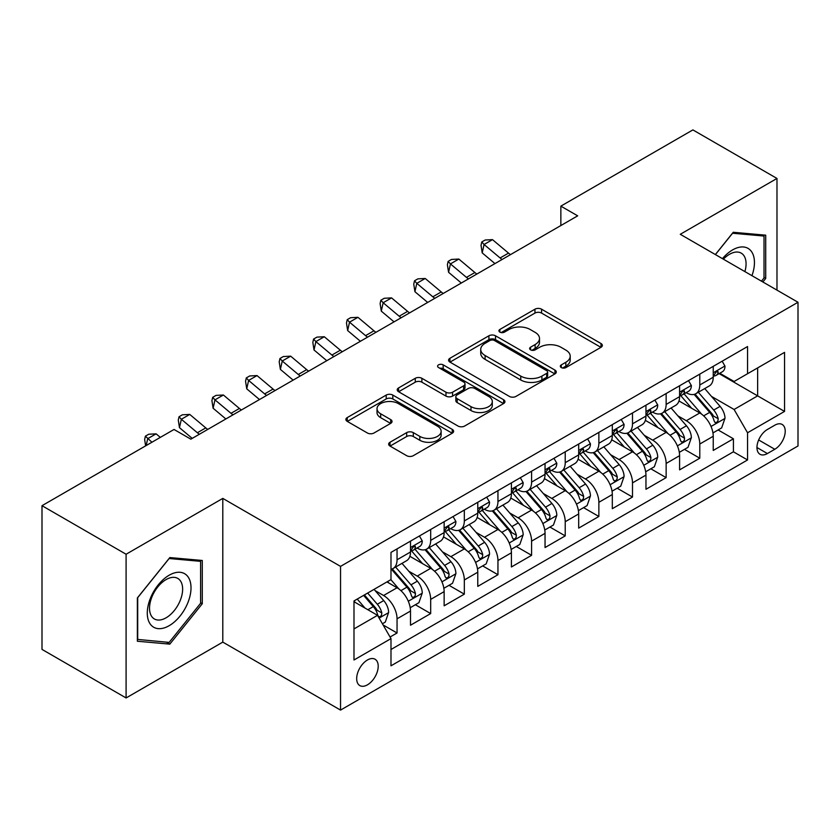 <?xml version="1.0" encoding="UTF-8"?>
<svg xmlns="http://www.w3.org/2000/svg" width="840" height="840" viewBox="0 0 840 840"><rect width="100%" height="100%" fill="white"/><g stroke="black" fill="none" stroke-linecap="round" stroke-linejoin="round"><path stroke-width="1.26" d="M561.288 367.574A3.265 1.89 0 0 0 565.908 367.574L600.989 347.319A4.673 2.699 0 0 0 602.353 345.408A4.673 2.699 0 0 0 600.989 343.507L541.558 309.194A4.673 2.699 0 0 0 534.954 309.194L499.874 329.448A3.265 1.89 0 0 0 498.918 330.781A3.265 1.89 0 0 0 499.874 332.115A3.265 1.89 0 0 0 504.494 332.115L509.04 329.49A14.942 8.631 0 0 1 530.166 329.49L535.122 332.356A14.942 8.631 0 0 1 539.5 338.457A14.942 8.631 0 0 1 535.122 344.558L530.586 347.172A3.265 1.89 0 0 0 529.62 348.506A3.265 1.89 0 0 0 530.586 349.839A3.265 1.89 0 0 0 535.206 349.839L539.742 347.225A14.942 8.631 0 0 1 560.879 347.225L565.824 350.081A14.942 8.631 0 0 1 570.202 356.181A14.942 8.631 0 0 1 565.824 362.281L561.288 364.906A3.265 1.89 0 0 0 560.332 366.24A3.265 1.89 0 0 0 561.288 367.574L561.288 364.906M367.437 684.841A15.225 8.788 120 0 0 377.391 671.433A15.225 8.788 120 0 0 375.05 659.232A15.225 8.788 120 0 0 367.437 659.988A15.225 8.788 120 0 0 357.494 673.407A15.225 8.788 120 0 0 359.835 685.598A15.225 8.788 120 0 0 367.437 684.841M390.012 442.25A4.673 2.699 0 0 0 388.647 444.15A4.673 2.699 0 0 0 390.012 446.061L406.686 455.69A4.673 2.699 0 0 0 413.291 455.69L452.245 433.199A4.673 2.699 0 0 0 453.611 431.288A4.673 2.699 0 0 0 452.245 429.377L392.816 395.073A4.673 2.699 0 0 0 386.211 395.073L347.256 417.564A4.673 2.699 0 0 0 345.881 419.465A4.673 2.699 0 0 0 347.256 421.376L367.395 432.999A4.673 2.699 0 0 0 374 432.999L390.673 423.381A4.673 2.699 0 0 0 392.038 421.47A4.673 2.699 0 0 0 390.673 419.57L380.678 413.794A12.495 7.214 0 0 1 377.024 408.702A12.495 7.214 0 0 1 384.731 402.034A12.495 7.214 0 0 1 398.349 403.599L437.472 426.185A12.495 7.214 0 0 1 441.126 431.288A12.495 7.214 0 0 1 433.419 437.955A12.495 7.214 0 0 1 419.811 436.391L413.291 432.621A4.673 2.699 0 0 0 406.686 432.621L390.012 442.25L390.012 446.061M222.799 498.404L126.095 554.243L42 505.691L42 649.404L126.095 697.956L222.799 642.117L340.536 710.094L340.536 566.38L222.799 498.404L222.799 642.117M776.979 290.125L776.979 178.458L680.274 234.297L798 302.264L340.536 566.38M776.979 178.458L692.885 129.906L560.857 206.136L560.857 225.55M42 505.691L174.027 429.471L190.848 439.173L577.678 215.838L560.857 206.136M509.366 396.406A4.673 2.699 0 0 0 515.97 396.406L554.936 373.905A4.673 2.699 0 0 0 556.3 372.005A4.673 2.699 0 0 0 554.936 370.094L495.506 335.79A4.673 2.699 0 0 0 488.901 335.79L449.935 358.281A4.673 2.699 0 0 0 448.57 360.181A4.673 2.699 0 0 0 449.935 362.093L509.366 396.406M439.856 368.277A3.265 1.89 0 0 1 443.163 368.739L443.163 364.854L503.591 399.735A4.673 2.699 0 0 1 504.956 401.646A4.673 2.699 0 0 1 503.591 403.557L464.625 426.048A4.673 2.699 0 0 1 458.02 426.048L398.591 391.734L398.591 387.923A4.673 2.699 0 0 0 397.226 389.823A4.673 2.699 0 0 0 398.591 391.734M398.591 387.923L415.265 378.294A4.673 2.699 0 0 1 421.869 378.294L445.977 392.207A4.673 2.699 0 0 0 452.582 392.207L463.638 385.822A4.673 2.699 0 0 0 465.003 383.922A4.673 2.699 0 0 0 463.638 382.011L438.543 367.521A3.265 1.89 0 0 1 437.588 366.188A3.265 1.89 0 0 1 439.604 364.445A3.265 1.89 0 0 1 443.163 364.854M390.065 637.025L397.047 632.993L383.082 624.939M375.144 590.635L383.586 595.508A19.026 10.983 60 0 1 397.047 618.817L410.498 611.048L410.498 625.223L430.679 613.578L415.37 604.737M408.776 571.211L417.228 576.093A19.026 10.983 60 0 1 430.679 599.393L444.14 591.633L444.14 605.808L464.32 594.153L449.012 585.312M442.418 551.796L450.86 556.668A19.026 10.983 60 0 1 464.32 579.978L477.771 572.208L477.771 586.383L497.952 574.728L482.654 565.898M476.049 532.371L484.502 537.254A19.026 10.983 60 0 1 497.952 560.553L511.413 552.783L511.413 566.969L531.594 555.313L516.285 546.473M509.691 512.957L518.133 517.829A19.026 10.983 60 0 1 531.594 541.139L545.045 533.369L545.045 547.544L565.226 535.889L549.927 527.058M543.333 493.531L551.775 498.414A19.026 10.983 60 0 1 565.226 521.714L578.687 513.944L578.687 528.119L598.868 516.474L583.558 507.633M576.965 474.117L585.417 478.989A19.026 10.983 60 0 1 598.868 502.299L612.318 494.529L612.318 508.704L632.499 497.049L617.2 488.219M610.606 454.692L619.049 459.564A19.026 10.983 60 0 1 632.499 482.874L645.96 475.104L645.96 489.279L666.141 477.635L650.832 468.794M644.238 435.278L652.691 440.149A19.026 10.983 60 0 1 666.141 463.449L679.591 455.69L679.591 469.865L699.783 458.209L699.783 444.034A19.026 10.983 -120 0 0 686.322 420.725L677.88 415.853M684.474 449.379L699.783 458.209M410.498 611.048A19.026 10.983 -120 0 0 397.047 587.748L386.946 581.921M444.14 591.633A19.026 10.983 -120 0 0 430.679 568.323L409.878 556.311M477.771 572.208A19.026 10.983 -120 0 0 464.32 548.898L443.52 536.897M511.413 552.783A19.026 10.983 -120 0 0 497.952 529.484L477.152 517.471M545.045 533.369A19.026 10.983 -120 0 0 531.594 510.058L510.794 498.057M578.687 513.944A19.026 10.983 -120 0 0 565.226 490.644L544.425 478.632M612.318 494.529A19.026 10.983 -120 0 0 598.868 471.219L578.067 459.207M645.96 475.104A19.026 10.983 -120 0 0 632.499 451.805L611.699 439.793M679.591 455.69A19.026 10.983 -120 0 0 666.141 432.38L645.341 420.368M774.795 425.197L767.393 429.471A14.742 8.515 120 0 0 757.754 442.459A14.742 8.515 120 0 0 760.022 454.282A14.742 8.515 120 0 0 767.393 453.548L774.795 449.274A14.742 8.515 120 0 0 784.424 436.286A14.742 8.515 120 0 0 782.166 424.463A14.742 8.515 120 0 0 774.795 425.197M340.536 710.094L798 445.977L798 302.264M353.987 628.919L377.538 615.321L390.989 638.621L390.989 665.816L747.548 459.963L747.548 432.768L734.087 409.469L711.512 396.428M390.989 638.621L353.987 659.988L353.987 600.947L390.989 579.59L390.989 552.395L747.548 346.542L747.548 373.727L784.55 352.37L784.55 411.411L747.548 432.768M417.05 548.026L417.228 548.121A19.026 10.983 60 0 0 426.741 549.066L440.192 541.296A19.026 10.983 -120 0 0 444.14 532.591L444.14 521.714M450.681 528.601L450.86 528.707A19.026 10.983 60 0 0 460.373 529.652L473.834 521.881A19.026 10.983 -120 0 0 477.771 513.167L477.771 502.288M484.323 509.187L484.502 509.281A19.026 10.983 60 0 0 494.015 510.227L507.465 502.457A19.026 10.983 -120 0 0 511.413 493.752L511.413 482.874M517.965 489.762L518.133 489.867A19.026 10.983 60 0 0 527.646 490.812L541.107 483.042A19.026 10.983 -120 0 0 545.045 474.327L545.045 463.449M551.597 470.348L551.775 470.442A19.026 10.983 60 0 0 561.288 471.387L574.739 463.617A19.026 10.983 -120 0 0 578.687 454.913L578.687 444.034M585.239 450.923L585.417 451.028A19.026 10.983 60 0 0 594.93 451.962L608.38 444.203A19.026 10.983 -120 0 0 612.318 435.488L612.318 424.61M618.87 431.498L619.049 431.603A19.026 10.983 60 0 0 628.562 432.548L642.023 424.778A19.026 10.983 -120 0 0 645.96 416.062L645.96 405.195M652.512 412.083L652.691 412.188A19.026 10.983 60 0 0 662.203 413.123L675.654 405.353A19.026 10.983 -120 0 0 679.591 396.648L679.591 385.77M390.989 649.499L733.415 451.805L733.415 438.795L713.234 450.44L713.234 436.265A19.026 10.983 -120 0 0 699.783 412.965L678.972 400.953M686.144 392.658L686.322 392.763A19.026 10.983 -120 0 0 695.835 393.708A19.026 10.983 -120 0 0 699.783 384.993L699.783 374.115M695.835 393.708L709.296 385.938A19.026 10.983 -120 0 0 713.234 377.223L713.234 366.356M397.047 548.898L397.047 559.776A19.026 10.983 60 0 1 393.099 568.491A19.026 10.983 60 0 1 390.989 569.258M393.099 568.491L406.56 560.721A19.026 10.983 -120 0 0 410.498 552.006L410.498 541.139M430.679 529.484L430.679 540.361A19.026 10.983 60 0 1 426.741 549.066M464.32 510.058L464.32 520.937A19.026 10.983 60 0 1 460.373 529.652M497.952 490.644L497.952 501.512A19.026 10.983 60 0 1 494.015 510.227M531.594 471.219L531.594 482.097A19.026 10.983 60 0 1 527.646 490.812M565.226 451.805L565.226 462.672A19.026 10.983 60 0 1 561.288 471.387M598.868 432.38L598.868 443.257A19.026 10.983 60 0 1 594.93 451.962M632.499 412.955L632.499 423.832A19.026 10.983 60 0 1 628.562 432.548M666.141 393.54L666.141 404.418A19.026 10.983 60 0 1 662.203 413.123M666.141 463.449L666.141 477.635M632.499 482.874L632.499 497.049M598.868 502.299L598.868 516.474M565.226 521.714L565.226 535.889M531.594 541.139L531.594 555.313M497.952 560.553L497.952 574.728M464.32 579.978L464.32 594.153M430.679 599.393L430.679 613.578M397.047 618.817L397.047 632.993M377.538 615.321L353.987 601.724M734.087 409.469L757.638 395.871L757.638 367.909L784.55 352.37M719.114 373.632L784.55 411.411M719.786 373.244L734.087 381.497L747.548 373.727M126.095 554.243L126.095 697.956M718.116 429.954L733.415 438.795M733.415 451.805L747.548 459.963M762.877 281.988L765.712 278.46L765.712 235.179L733.247 232.281L715.355 254.541M137.361 641.235L169.827 644.133L202.283 603.75L202.283 560.469L169.827 557.571L137.361 597.954L137.361 641.235M764.022 277.494L765.712 278.46M200.603 602.784L202.283 603.75M166.394 642.149L169.827 644.133M562.59 368.036L565.824 366.167A14.942 8.631 0 0 0 570.202 360.066L570.202 356.181M539.5 338.457L539.5 342.342A14.942 8.631 0 0 1 535.122 348.443L531.888 350.301M600.925 347.351L541.558 313.079A4.673 2.699 0 0 0 534.954 313.079L501.186 332.577M554.873 373.947L495.506 339.665A4.673 2.699 0 0 0 488.901 339.665L449.999 362.124M546.683 373.338A3.265 1.89 0 0 0 547.638 372.005A3.265 1.89 0 0 0 546.683 370.671L494.508 340.546A3.265 1.89 0 0 0 489.888 340.546L485.1 343.319A14.942 8.631 0 0 0 480.721 349.419A14.942 8.631 0 0 0 485.1 355.519L520.758 376.1A14.942 8.631 0 0 0 541.895 376.1L546.683 373.338L546.683 377.223A3.265 1.89 0 0 0 547.638 375.889L547.638 372.005M480.721 349.419L480.721 353.304A14.942 8.631 0 0 0 485.1 359.394L485.1 355.519M546.683 377.223L541.895 379.985A14.942 8.631 0 0 1 520.758 379.985L485.1 359.394M398.654 391.766L415.265 382.179L415.265 378.294M465.003 383.922L465.003 387.807A4.673 2.699 0 0 1 463.638 389.707L452.582 396.092A4.673 2.699 0 0 1 445.977 396.092L421.869 382.179A4.673 2.699 0 0 0 415.265 382.179M443.163 368.739L503.528 403.589M470.988 406.655A12.495 7.214 0 0 0 484.596 408.209A12.495 7.214 0 0 0 492.303 401.552A12.495 7.214 0 0 0 488.649 396.449L474.863 388.49A4.673 2.699 0 0 0 468.258 388.49L457.202 394.874A4.673 2.699 0 0 0 455.837 396.784A4.673 2.699 0 0 0 457.202 398.695L470.988 406.655L470.988 410.529A12.495 7.214 0 0 0 484.596 412.094A12.495 7.214 0 0 0 492.303 405.437L492.303 401.552M455.837 396.784L455.837 400.669A4.673 2.699 0 0 0 457.202 402.581L457.202 398.695M470.988 410.529L457.202 402.581M441.126 431.288L441.126 435.173A12.495 7.214 0 0 1 433.419 441.83A12.495 7.214 0 0 1 419.811 440.276L413.291 436.506A4.673 2.699 0 0 0 406.686 436.506L390.075 446.093M377.024 408.702L377.024 412.587A12.495 7.214 0 0 0 380.678 417.68L380.678 413.794M390.611 423.413L380.678 417.68M452.183 433.23L392.816 398.958A4.673 2.699 0 0 0 386.211 398.958L347.319 421.407M712.95 432.936L721.644 427.917L725.004 418.205A12.611 7.277 -120 0 0 720.101 406.371L704.728 388.574M701.652 414.194L684.086 393.855M691.656 408.272L681.461 396.469A30.209 17.441 -120 0 0 680.526 395.409M694.124 394.391L709.674 412.388A12.611 7.277 60 0 1 714.168 421.071L715.082 422.562L716.783 422.32L717.927 420.945L718.2 418.74A12.611 7.277 -120 0 0 713.706 410.056L698.334 392.259M695.037 394.096L711.743 413.438A6.426 3.707 60 0 1 713.36 415.947L718.2 418.74M722.148 361.2L725.004 366.156A12.611 7.277 60 0 1 722.4 371.731L716.005 375.428A12.611 7.277 -120 0 0 718.2 372.519L717.938 371.406L716.363 371.711L714.168 374.85A12.611 7.277 60 0 1 713.234 376.645M713.654 376.016L713.706 376.016A12.611 7.277 -120 0 0 716.005 375.428M502.079 259.486A23.782 13.734 60 0 1 500.105 257.964L484.071 244.493L482.202 252.882L494.959 263.603M510.489 254.636A23.782 13.734 60 0 1 508.515 253.113L492.481 239.631L484.071 244.493L481.772 241.962L485.132 240.02L492.481 239.631M482.202 252.882L481.026 245.322L481.772 241.962M751.957 275.678A30.922 17.85 120 0 0 732.575 249.921A30.922 17.85 120 0 0 722.452 258.647M744.891 271.604A23.415 13.514 120 0 0 741.216 253.124A23.415 13.514 120 0 0 729.509 254.289A23.415 13.514 120 0 0 723.387 259.182M715.418 254.583L732.575 233.237L764.022 236.05L764.022 277.977L761.46 281.169M761.943 234.843L764.022 236.05M188.087 602.154A30.922 17.85 120 0 0 180.085 572.292A30.922 17.85 120 0 0 150.213 598.773A30.922 17.85 120 0 0 158.214 628.635A30.922 17.85 120 0 0 188.087 602.154M180.422 599.97A23.415 13.514 120 0 0 177.786 578.424A23.415 13.514 120 0 0 151.746 597.408A23.415 13.514 120 0 0 154.382 618.965A23.415 13.514 120 0 0 180.422 599.97M137.697 639.587L137.697 597.65L169.145 558.526L200.603 561.341L200.603 603.278L169.145 642.4L137.361 639.398M198.513 560.133L200.603 561.341M679.319 452.351L688.002 447.332L691.373 437.619A12.611 7.277 -120 0 0 686.458 425.786L671.087 407.988M668.01 433.608L650.444 413.269M658.014 427.686L647.819 415.884A30.209 17.441 -120 0 0 646.884 414.834M660.481 413.805L676.032 431.812A12.611 7.277 60 0 1 680.526 440.496L681.44 441.987L683.151 441.745L684.285 440.36L684.558 438.165A12.611 7.277 -120 0 0 680.064 429.481L664.702 411.684M661.405 413.511L678.101 432.852A6.426 3.707 60 0 1 679.718 435.362L684.558 438.165M645.676 471.776L654.371 466.757L657.731 457.044A12.611 7.277 -120 0 0 652.817 445.211L637.455 427.413M634.379 453.033L616.812 432.695M624.383 447.111L614.187 435.309A30.209 17.441 -120 0 0 613.242 434.259M626.85 433.23L642.39 451.227A12.611 7.277 60 0 1 646.884 459.911L647.808 461.401L649.509 461.171L650.654 459.784L650.926 457.58A12.611 7.277 -120 0 0 646.433 448.896L631.061 431.099M627.764 432.936L644.469 452.277A6.426 3.707 60 0 1 646.086 454.786L650.926 457.58M612.034 491.19L620.728 486.171L624.089 476.469A12.611 7.277 -120 0 0 619.185 464.625L603.813 446.838M600.736 472.447L583.17 452.12M590.74 466.526L580.545 454.724A30.209 17.441 -120 0 0 579.611 453.673M593.208 452.655L608.759 470.652A12.611 7.277 60 0 1 613.252 479.336L614.166 480.827L615.867 480.585L617.012 479.199L617.284 477.005A12.611 7.277 -120 0 0 612.791 468.321L597.429 450.524M594.122 452.361L610.827 471.692A6.426 3.707 60 0 1 612.444 474.212L617.284 477.005M578.403 510.615L587.097 505.596L590.457 495.884A12.611 7.277 -120 0 0 585.543 484.05L570.182 466.253M567.095 491.873L549.538 471.534M557.099 485.951L546.903 474.149A30.209 17.441 -120 0 0 545.969 473.099M559.577 472.07L575.117 490.067A12.611 7.277 60 0 1 579.611 498.75L580.534 500.252L582.236 500.01L583.37 498.624L583.653 496.419A12.611 7.277 -120 0 0 579.159 487.736L563.787 469.949M560.49 471.776L577.196 491.117A6.426 3.707 60 0 1 578.812 493.626L583.653 496.419M688.506 380.625L691.373 385.581A12.611 7.277 60 0 1 688.758 391.156L682.364 394.842A12.611 7.277 -120 0 0 684.558 391.944L684.296 390.82L682.721 391.135L680.526 394.275A12.611 7.277 60 0 1 679.591 396.06M680.022 395.43L680.064 395.43A12.611 7.277 -120 0 0 682.364 394.842M468.447 278.901A23.782 13.734 60 0 1 466.463 277.389L450.44 263.907L448.57 272.296L461.318 283.017M476.858 274.05A23.782 13.734 60 0 1 474.873 272.528L458.84 259.056L450.44 263.907L448.13 261.387L451.5 259.445L458.84 259.056M448.57 272.296L447.384 264.747L448.13 261.387M654.875 400.05L657.731 404.995A12.611 7.277 60 0 1 655.126 410.571L648.732 414.267A12.611 7.277 -120 0 0 650.926 411.358L650.664 410.245L649.089 410.56L646.884 413.69A12.611 7.277 60 0 1 645.96 415.485M646.38 414.855L646.433 414.855A12.611 7.277 -120 0 0 648.732 414.267M434.805 298.326A23.782 13.734 60 0 1 432.831 296.804L416.798 283.332L414.929 291.721L427.686 302.442M443.216 293.475A23.782 13.734 60 0 1 441.242 291.953L425.208 278.471L416.798 283.332L414.498 280.812L417.858 278.869L425.208 278.471M414.929 291.721L413.753 284.161L414.498 280.812M621.232 419.465L624.089 424.421A12.611 7.277 60 0 1 621.485 429.996L615.09 433.681A12.611 7.277 -120 0 0 617.284 430.784L617.022 429.66L615.447 429.975L613.252 433.115A12.611 7.277 60 0 1 612.318 434.91M612.738 434.28L612.791 434.28A12.611 7.277 -120 0 0 615.09 433.681M401.173 317.751A23.782 13.734 60 0 1 399.189 316.229L383.156 302.746L381.297 311.136L394.044 321.856M409.584 312.889A23.782 13.734 60 0 1 407.6 311.367L391.566 297.895L383.156 302.746L380.856 300.227L384.227 298.284L391.566 297.895M381.297 311.136L380.111 303.587L380.856 300.227M587.601 438.89L590.457 443.835A12.611 7.277 60 0 1 587.843 449.411L581.458 453.106A12.611 7.277 -120 0 0 583.653 450.198L583.38 449.085L581.805 449.4L579.611 452.529A12.611 7.277 60 0 1 578.687 454.325M579.106 453.695L579.159 453.695A12.611 7.277 -120 0 0 581.458 453.106M367.531 337.166A23.782 13.734 60 0 1 365.558 335.643L349.524 322.171L347.655 330.561L360.413 341.281M375.942 332.315A23.782 13.734 60 0 1 373.968 330.792L357.935 317.32L349.524 322.171L347.225 319.651L350.584 317.709L357.935 317.32M347.655 330.561L346.479 323.001L347.225 319.651M544.761 530.03L553.455 525.021L556.815 515.308A12.611 7.277 -120 0 0 551.912 503.465L536.539 485.678M533.463 511.287L515.897 490.959M523.467 505.376L513.272 493.563A30.209 17.441 -120 0 0 512.337 492.513M525.934 491.495L541.485 509.492A12.611 7.277 60 0 1 545.979 518.175L546.893 519.666L548.594 519.424L549.738 518.038L550.011 515.844A12.611 7.277 -120 0 0 545.517 507.161L530.145 489.363M526.848 491.201L543.553 510.531A6.426 3.707 60 0 1 545.171 513.051L550.011 515.844M553.959 458.304L556.815 463.26A12.611 7.277 60 0 1 554.211 468.836L547.817 472.521A12.611 7.277 -120 0 0 550.011 469.623L549.749 468.5L548.174 468.815L545.979 471.954A12.611 7.277 60 0 1 545.045 473.75M545.465 473.12L545.517 473.12A12.611 7.277 -120 0 0 547.817 472.521M333.9 356.591A23.782 13.734 60 0 1 331.916 355.068L315.882 341.596L314.013 349.976L326.77 360.696M342.3 351.729A23.782 13.734 60 0 1 340.326 350.207L324.293 336.735L315.882 341.596L313.582 339.066L316.953 337.124L324.293 336.735M314.013 349.976L312.837 342.426L313.582 339.066M511.13 549.454L519.823 544.436L523.183 534.723A12.611 7.277 -120 0 0 518.269 522.889L502.908 505.092M499.821 530.712L482.255 510.374M489.825 524.79L479.63 512.988A30.209 17.441 -120 0 0 478.695 511.938M492.303 510.909L507.843 528.906A12.611 7.277 60 0 1 512.337 537.59L513.261 539.091L514.962 538.85L516.096 537.464L516.38 535.259A12.611 7.277 -120 0 0 511.886 526.575L496.514 508.788M493.217 510.615L509.922 529.956A6.426 3.707 60 0 1 511.539 532.466L516.38 535.259M520.327 477.729L523.183 482.675A12.611 7.277 60 0 1 520.569 488.261L514.185 491.946A12.611 7.277 -120 0 0 516.38 489.038L516.106 487.925L514.531 488.24L512.337 491.369A12.611 7.277 60 0 1 511.413 493.164M511.833 492.534L511.886 492.534A12.611 7.277 -120 0 0 514.185 491.946M300.258 376.005A23.782 13.734 60 0 1 298.284 374.483L282.25 361.011L280.381 369.401L293.139 380.121M308.669 371.154A23.782 13.734 60 0 1 306.684 369.631L290.661 356.16L282.25 361.011L279.951 358.491L283.311 356.548L290.661 356.16M280.381 369.401L279.195 361.841L279.951 358.491M477.488 568.88L486.181 563.861L489.542 554.148A12.611 7.277 -120 0 0 484.638 542.315L469.266 524.517M466.19 550.137L448.623 529.798M456.194 544.215L445.998 532.403A30.209 17.441 -120 0 0 445.064 531.353M458.661 530.334L474.212 548.331A12.611 7.277 60 0 1 478.706 557.014L479.619 558.505L481.32 558.264L482.465 556.878L482.738 554.683A12.611 7.277 -120 0 0 478.244 546L462.872 528.202M459.575 530.04L476.28 549.381A6.426 3.707 60 0 1 477.897 551.891L482.738 554.683M486.685 497.144L489.542 502.1A12.611 7.277 60 0 1 486.938 507.675L480.543 511.371A12.611 7.277 -120 0 0 482.738 508.463L482.475 507.339L480.9 507.654L478.706 510.794A12.611 7.277 60 0 1 477.771 512.589M478.191 511.959L478.244 511.959A12.611 7.277 -120 0 0 480.543 511.371M266.616 395.43A23.782 13.734 60 0 1 264.642 393.907L248.609 380.436L246.74 388.826L259.497 399.546M275.026 390.569A23.782 13.734 60 0 1 273.053 389.056L257.019 375.575L248.609 380.436L246.309 377.906L249.669 375.963L257.019 375.575M246.74 388.826L245.564 381.266L246.309 377.906M443.856 588.294L452.54 583.275L455.91 573.562A12.611 7.277 -120 0 0 450.996 561.729L435.624 543.932M432.548 569.551L414.981 549.213M422.552 563.63L412.356 551.827A30.209 17.441 -120 0 0 411.421 550.778M425.03 549.749L440.57 567.746A12.611 7.277 60 0 1 445.064 576.429L445.977 577.93L447.689 577.689L448.822 576.303L449.106 574.109A12.611 7.277 -120 0 0 444.602 565.415L429.24 547.627M425.943 549.454L442.638 568.796A6.426 3.707 60 0 1 444.266 571.305L449.106 574.109M453.044 516.569L455.91 521.514A12.611 7.277 60 0 1 453.296 527.1L446.901 530.785A12.611 7.277 -120 0 0 449.106 527.888L448.833 526.764L447.258 527.079L445.064 530.208A12.611 7.277 60 0 1 444.14 532.004M444.56 531.374L444.602 531.374A12.611 7.277 -120 0 0 446.901 530.785M232.984 414.844A23.782 13.734 60 0 1 231 413.322L214.977 399.851L213.108 408.24L225.855 418.961M241.395 409.994A23.782 13.734 60 0 1 239.411 408.471L223.388 395L214.977 399.851L212.667 397.331L216.038 395.388L223.388 395M213.108 408.24L211.922 400.68L212.667 397.331M410.214 607.719L418.908 602.7L422.268 592.988A12.611 7.277 -120 0 0 417.365 581.154L401.993 563.356M398.916 588.976L390.863 579.653M388.92 583.054L387.608 581.543M391.387 569.174L406.928 587.171A12.611 7.277 60 0 1 411.432 595.854L412.346 597.345L414.046 597.114L415.191 595.728L415.464 593.523A12.611 7.277 -120 0 0 410.97 584.84L395.598 567.042M392.301 568.88L409.007 588.221A6.426 3.707 60 0 1 410.624 590.73L415.464 593.523M419.412 535.983L422.268 540.939A12.611 7.277 60 0 1 419.664 546.514L413.269 550.211A12.611 7.277 -120 0 0 415.464 547.302L415.202 546.189L413.627 546.494L411.432 549.633A12.611 7.277 60 0 1 410.498 551.428M410.918 550.799L410.97 550.799A12.611 7.277 -120 0 0 413.269 550.211M199.343 434.269A23.782 13.734 60 0 1 197.369 432.747L181.335 419.276L179.466 427.665L192.224 438.386M207.753 429.419A23.782 13.734 60 0 1 205.779 427.896L189.746 414.414L181.335 419.276L179.035 416.745L182.396 414.803L189.746 414.414M179.466 427.665L178.29 420.105L179.035 416.745M382.41 623.774L385.266 622.115L388.637 612.402A12.611 7.277 -120 0 0 383.723 600.569L374.042 589.365M365.012 608.097L357.231 599.077M355.278 602.469L353.987 600.978M363.615 595.392L373.296 606.596A12.611 7.277 60 0 1 377.79 615.279L378.704 616.77L380.415 616.529L381.549 615.143L381.822 612.948A12.611 7.277 -120 0 0 377.328 604.264L367.657 593.061M364.403 594.941L375.365 607.635A6.426 3.707 60 0 1 376.981 610.155L381.822 612.948M160.325 437.378L156.103 433.839L147.703 438.69L146.171 445.546M151.914 442.239L145.394 436.17L148.764 434.228L156.103 433.839M145.635 445.851L144.648 439.53L145.394 436.17M383.586 595.508L397.047 587.748M417.228 576.093L430.679 568.323M450.86 556.668L464.32 548.898M484.502 537.254L497.952 529.484M518.133 517.829L531.594 510.058M551.775 498.414L565.226 490.644M585.417 478.989L598.868 471.219M619.049 459.564L632.499 451.805M652.691 440.149L666.141 432.38M686.322 420.725L699.783 412.965M699.783 384.993L713.234 377.223M397.047 559.776L410.498 552.006M430.679 540.361L444.14 532.591M464.32 520.937L477.771 513.167M497.952 501.512L511.413 493.752M531.594 482.097L545.045 474.327M565.226 462.672L578.687 454.913M598.868 443.257L612.318 435.488M632.499 423.832L645.96 416.062M666.141 404.418L679.591 396.648M699.783 444.034L713.234 436.265M758.657 439.961L774.795 449.274M756.966 447.531L767.393 453.548M565.824 366.167L565.824 362.281M530.586 349.839L530.586 347.172M535.122 348.443L535.122 344.558M499.874 332.115L499.874 329.448M534.954 313.079L534.954 309.194M541.558 313.079L541.558 309.194M600.989 347.319L600.989 343.507M449.935 362.093L449.935 358.281M488.901 339.665L488.901 335.79M495.506 339.665L495.506 335.79M554.936 373.905L554.936 370.094M520.758 379.985L520.758 376.1M541.895 379.985L541.895 376.1M421.869 382.179L421.869 378.294M445.977 396.092L445.977 392.207M452.582 396.092L452.582 392.207M463.638 389.707L463.638 385.822M503.591 403.557L503.591 399.735M406.686 436.506L406.686 432.621M413.291 436.506L413.291 432.621M419.811 440.276L419.811 436.391M390.673 423.381L390.673 419.57M347.256 421.376L347.256 417.564M386.211 398.958L386.211 395.073M392.816 398.958L392.816 395.073M452.245 433.199L452.245 429.377M711.029 426.468L724.92 418.446M713.706 410.056L720.101 406.371M703.658 415.863L709.674 412.388M724.92 366.009L713.234 372.76M500.105 257.964L508.515 253.113M716.573 371.584L718.2 372.519M677.387 445.893L691.288 437.871M680.064 429.481L686.458 425.786M670.016 435.278L676.032 431.812M643.755 465.308L657.647 457.286M646.433 448.896L652.817 445.211M636.384 454.703L642.39 451.227M610.113 484.733L624.015 476.711M612.791 468.321L619.185 464.625M602.742 474.117L608.759 470.652M576.481 504.147L590.373 496.125M579.159 487.736L585.543 484.05M569.111 493.542L575.117 490.067M691.288 385.434L679.591 392.175M466.463 277.389L474.873 272.528M682.931 390.999L684.558 391.944M657.647 404.849L645.96 411.6M432.831 296.804L441.242 291.953M649.299 410.424L650.926 411.358M624.015 424.274L612.318 431.025M399.189 316.229L407.6 311.367M615.657 429.839L617.284 430.784M590.373 443.688L578.687 450.44M365.558 335.643L373.968 330.792M582.025 449.264L583.653 450.198M542.84 523.572L556.731 515.55M545.517 507.161L551.912 503.465M535.469 512.957L541.485 509.492M556.731 463.113L545.045 469.865M331.916 355.068L340.326 350.207M548.384 468.678L550.011 469.623M509.208 542.986L523.1 534.965M511.886 526.575L518.269 522.889M501.837 532.381L507.843 528.906M523.1 482.538L511.413 489.279M298.284 374.483L306.684 369.631M514.752 488.103L516.38 489.038M475.566 562.412L489.457 554.389M478.244 546L484.638 542.315M468.195 551.796L474.212 548.331M489.457 501.953L477.771 508.704M264.642 393.907L273.053 389.056M481.11 507.518L482.738 508.463M441.935 581.837L455.826 573.815M444.602 565.415L450.996 561.729M434.553 571.221L440.57 567.746M455.826 521.378L444.14 528.119M231 413.322L239.411 408.471M447.479 526.942L449.106 527.888M408.293 601.251L422.184 593.229M410.97 584.84L417.365 581.154M400.921 590.646L406.928 587.171M422.184 540.792L410.498 547.544M197.369 432.747L205.779 427.896M413.837 546.368L415.464 547.302M379.134 618.093L388.553 612.654M377.328 604.264L383.723 600.569M367.857 609.735L373.296 606.596"/></g></svg>
